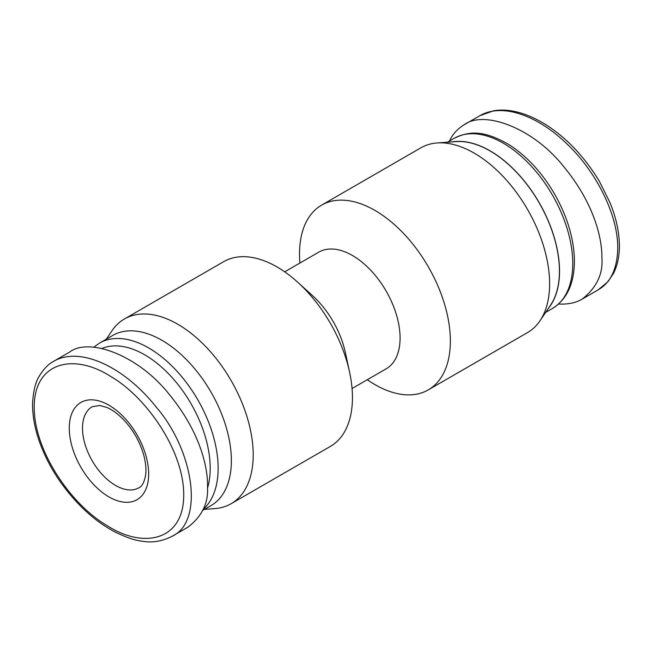 <?xml version="1.0" encoding="UTF-8"?>
<svg xmlns="http://www.w3.org/2000/svg" width="652" height="652" viewBox="0 0 652 652"><rect width="100%" height="100%" fill="white"/><g stroke="black" fill="none" stroke-linecap="round" stroke-linejoin="round"><path stroke-width="0.98" d="M106.3 339.162L112.03 330.703A106.667 61.581 60 0 1 124.442 318.967A106.667 61.581 60 0 1 177.776 324.248A106.667 61.581 60 0 1 247.458 418.242A106.667 61.581 60 0 1 231.11 503.719A106.667 61.581 60 0 1 214.736 508.601L204.549 509.334M124.442 318.967L223.685 261.664A106.667 61.581 60 0 1 277.018 266.953A106.667 61.581 60 0 1 297.646 282.177A106.667 61.581 60 0 1 349.57 372.121A106.667 61.581 60 0 1 330.352 446.424L231.11 503.719M297.646 282.177L312.544 295.666A67.368 38.892 60 0 1 345.34 352.471L349.57 372.121M284.688 271.827L318.763 252.153A67.368 38.892 60 0 1 352.447 255.494A67.368 38.892 60 0 1 396.457 314.859A67.368 38.892 60 0 1 386.131 368.845L352.056 388.51M299.904 263.041A106.667 61.581 60 0 1 321.607 205.135A106.667 61.581 60 0 1 374.941 210.417A106.667 61.581 60 0 1 444.623 304.411A106.667 61.581 60 0 1 428.274 389.888A106.667 61.581 60 0 1 367.28 379.725M321.607 205.135L420.85 147.833A106.667 61.581 60 0 1 437.231 142.951A106.667 61.581 60 0 1 474.183 153.114A106.667 61.581 60 0 1 539.938 320.849A106.667 61.581 60 0 1 527.517 332.585L428.274 389.888M437.231 142.951L456.074 141.598A98.093 56.634 60 0 1 490.068 150.946A98.093 56.634 60 0 1 550.532 305.201L539.938 320.849M34.246 405.34C32.926 449.252 70.587 504.469 106.961 525.504C143.285 549.114 182.886 540.752 183.701 496.669C184.94 452.708 147.295 397.696 111.027 376.66C74.711 353.091 35.184 361.249 34.246 405.34M188.012 527.126C201.875 516.368 208.379 503.246 207.515 487.769C208.298 469.733 201.329 433.67 169.65 394.9C138.42 354.965 88.835 337.19 69.625 352.088L53.749 361.257C80.294 345.878 124.915 367.255 156.521 407.467C193.872 450.899 204.329 521.47 172.128 536.294L188.012 527.126M203.245 509.293A98.248 56.724 60 0 0 194.801 394.81A98.248 56.724 60 0 0 99.544 343.066L112.78 335.421A98.248 56.724 60 0 1 211.02 392.145A98.248 56.724 60 0 1 211.02 505.593L202.78 510.353M449.53 141.003C452.439 134.418 457.305 129.014 464.118 124.785C483.556 109.919 532.529 127.425 563.328 166.154C594.632 203.774 602.146 239.235 601.877 257.401C603.263 273.742 596.694 287.638 582.179 299.105C575.985 302.838 568.112 304.484 558.568 304.036M548.642 307.988A98.248 56.724 -120 0 0 539.188 202.682A98.248 56.724 -120 0 0 452.724 141.843M114.597 484.86A46.781 27.009 60 0 1 84.833 443.58A46.781 27.009 60 0 1 92.193 406.734L99.813 405.479L106.855 407.467C112.168 409.717 117.645 413.686 123.277 419.375C132.788 429.366 139.52 440.98 143.489 454.224C145.689 462.178 146.407 469.09 145.64 474.941C144.296 482.236 142.071 486.514 138.974 487.761A46.781 27.009 60 0 1 114.597 484.86M107.776 496.196A56.137 32.413 60 0 1 75.2 407.476A56.137 32.413 60 0 1 143.929 449.53A56.137 32.413 60 0 1 107.776 496.196M101.908 348.47A92.633 53.48 60 0 1 180.237 387.427A92.633 53.48 60 0 1 207.499 488.185M582.179 299.105L598.08 289.92C610.72 282.634 617.273 268.738 617.754 248.233C618.039 213.823 595.113 170.628 567.501 144.434C537.859 115.445 502.358 102.69 480.002 115.616L464.118 124.785M454.175 138.322C468.796 131.239 483.05 129.691 508.764 144.5C526.751 155.958 542.081 172.568 554.738 194.32C566.824 215.714 573.361 236.831 574.347 257.67C574.991 281.982 567.68 298.918 552.423 308.486A98.248 56.724 -120 0 0 552.423 195.046A98.248 56.724 -120 0 0 454.175 138.322L447.419 142.226M53.733 361.265C48.346 364.101 43.513 369.081 39.226 376.22C35.615 381.722 33.407 390.613 32.6 402.895C32.355 415.74 34.866 429.277 40.114 443.523C44.768 456.025 50.905 467.924 58.525 479.22C75.078 503.23 93.896 520.809 114.972 531.959C126.252 537.468 135.241 540.524 141.94 541.144C151.859 543.034 161.916 541.413 172.128 536.294M99.544 343.066L93.684 347.263M480.002 115.616L493.825 110.742C501.298 109.552 509.155 110.001 517.395 112.095C528.177 114.834 539.008 119.927 549.897 127.36C569.033 140.433 585.545 158.46 599.433 181.427L609.922 202.519C616.124 217.613 619.278 232.088 619.4 245.943C619.384 256.57 617.379 265.796 613.377 273.595L607.957 281.705L598.08 289.92M552.423 308.486L545.667 312.389"/></g></svg>
